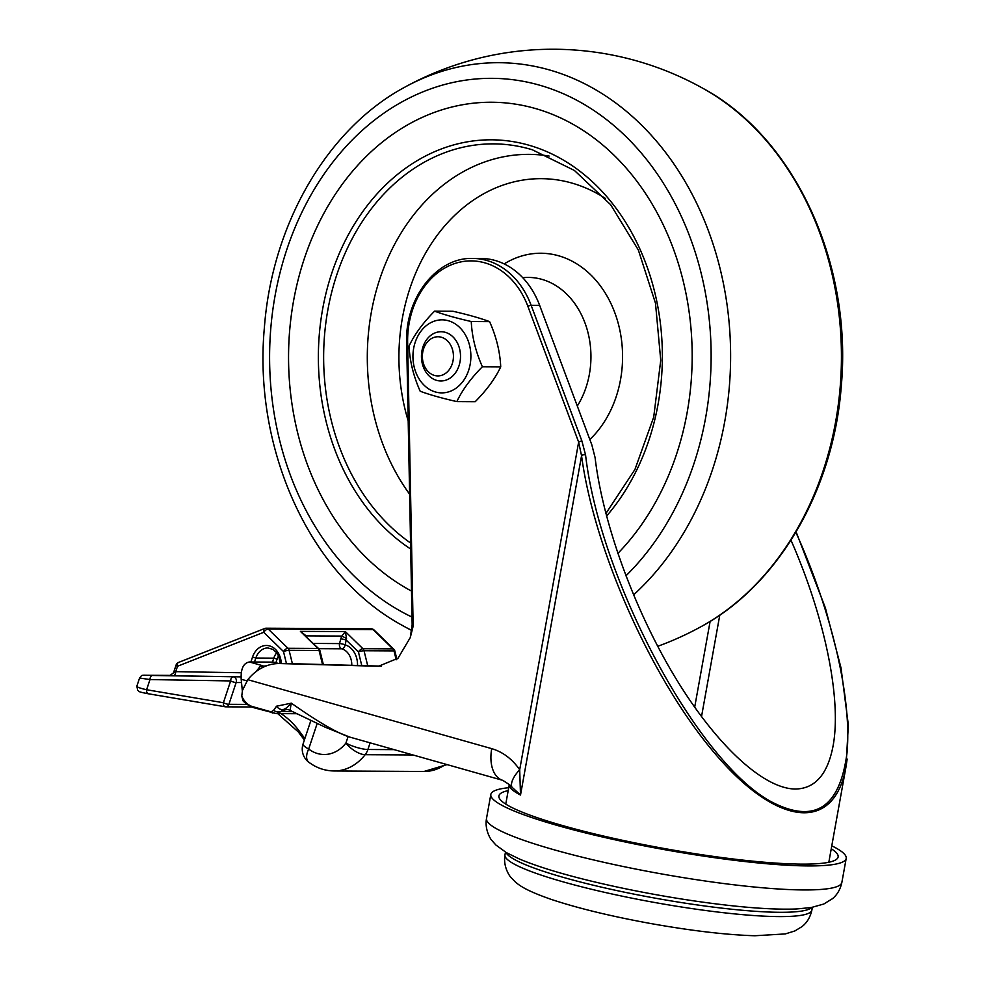 <?xml version="1.0" encoding="UTF-8"?>
<svg xmlns="http://www.w3.org/2000/svg" width="985" height="985" viewBox="0 0 985 985"><rect width="100%" height="100%" fill="white"/><g stroke="black" fill="none" stroke-linecap="round" stroke-linejoin="round"><path stroke-width="1.48" d="M831.783 845.832A180.538 23.566 -169.8 0 1 846.201 858.403A180.538 23.566 -169.8 0 1 808.291 865.926A180.538 23.566 -169.8 0 1 608.459 838.346A180.538 23.566 -169.8 0 1 490.825 794.464A180.538 23.566 -169.8 0 1 508.716 787.704M831.254 848.75A172.338 22.495 -169.8 0 1 838.124 856.95A172.338 22.495 -169.8 0 1 801.938 864.128A172.338 22.495 -169.8 0 1 611.192 837.804A172.338 22.495 -169.8 0 1 498.902 795.917A172.338 22.495 -169.8 0 1 508.186 790.61M503.052 780.428A32.825 19.515 -74.2 0 1 502.793 780.354A32.825 19.515 -74.2 0 1 491.724 748.649L247.789 679.687A56.207 44.584 90.3 0 1 279.284 663.545A56.207 44.584 90.3 0 1 280.06 663.558L378.462 666.266L397.989 658.263L410.289 637.554L413.146 626.189L412.149 624.552L406.67 342.706L407.63 342.645A79.6 63.151 90.3 0 1 456.227 263.081A79.6 63.151 90.3 0 1 527.898 306.397L578.651 442.08L581.556 455.772C594.287 550.627 652.23 680.056 714.741 753.291C777.251 827.08 834.357 832.941 846.004 766.761L847.162 759.053M279.284 663.545L289.27 663.607A56.207 44.584 90.3 0 1 290.058 663.619L381.183 666.131M256.026 671.635L260.04 666.574L266.516 665.823M262.933 665.798L249.427 661.982C243.467 662.991 240.722 668.753 241.177 679.244L246.878 680.857M242.347 690.978L241.177 679.244M249.427 661.982L273.399 662.117L278.484 663.558M278.866 663.545L273.399 662.117M271.084 711.847L251.864 706.405A8.212 4.876 105.8 0 0 253.588 707.649L276.231 713.583L281.07 711.589L282.399 709.643C284.406 709.68 287.386 707.525 291.338 703.167L276.514 706.208L273.596 710.37L271.084 711.847A8.212 4.876 105.8 0 0 272.82 713.078L272.82 713.078A8.212 4.876 105.8 0 0 272.919 713.115M287.866 709.594A16.413 13.027 90.3 0 0 287.706 709.594A16.413 13.027 90.3 0 0 281.39 711.589L281.07 711.589A8.212 7.412 -153.3 0 1 273.596 710.37M251.864 706.405C247.42 704.718 244.046 701.283 241.756 696.087L243.16 700.988M247.789 679.687L242.47 690.399L241.756 696.087M349.712 737.075L349.613 737.051C337.116 733.049 317.687 721.746 291.338 703.167L291.338 703.167M291.055 710.678C290.132 710.604 290.23 708.104 291.351 703.167M795.868 532.294C832.042 612.645 851.951 698.414 847.038 752.675C839.848 808.106 814.509 824.408 771.033 801.618C697.454 761.897 600.013 579.783 585.57 454.996L581.913 441.034L531.161 305.35A82.063 65.109 -89.7 0 0 472.726 258.439L481.222 258.489A82.063 65.109 90.3 0 1 539.657 305.399L591.85 444.925L595.088 457.594C602.832 523.232 634.303 609.604 675.119 677.249C715.972 744.795 763.252 788.751 795.338 789.034C815.075 788.689 827.646 774.345 833.064 746.014C841.793 699.621 825.011 617.583 790.992 540.199M585.57 454.996A2.462 1.268 172.5 0 0 581.556 455.772L520.511 795.03L519.698 769.741C512.151 758.967 502.83 751.949 491.724 748.649M581.913 441.034A2.462 0.653 159.5 0 0 578.651 442.08L519.698 769.741A32.825 13.002 -33.9 0 0 511.904 787.138L520.511 795.03A164.126 21.424 10.2 0 1 509.282 784.553L505.761 804.117M509.971 785.107L511.904 787.138M687.185 412.284A254.401 201.826 90.3 0 1 617.804 553.471A254.401 201.826 90.3 0 0 687.185 412.284A254.401 201.826 90.3 0 0 491.798 102.243A254.401 201.826 90.3 0 1 687.185 412.284M411.496 591.062A254.401 201.826 90.3 0 1 292.742 305.682A254.401 201.826 90.3 0 1 491.798 102.243A254.401 201.826 90.3 0 0 293.542 300.979A254.401 201.826 90.3 0 0 411.496 591.062M411.829 630.425A293.973 233.211 90.3 0 1 401.892 625.167A293.973 233.211 90.3 0 1 401.794 625.118C310.213 575.302 253.022 449.505 264.399 327.389C272.155 224.137 327.229 128.789 404.81 87.172L404.81 87.172A293.973 233.211 90.3 0 1 646.369 129.995A293.973 233.211 90.3 0 1 724.837 420.977A293.973 233.211 90.3 0 1 633.515 594.928M700.815 626.792C778.396 585.188 833.47 489.828 841.239 386.576C852.604 264.46 795.424 138.663 703.832 88.847A293.973 233.211 90.3 0 1 704.374 89.155A293.973 233.211 90.3 0 1 835.662 421.605A293.973 233.211 90.3 0 1 700.815 626.792L700.815 626.792A307.739 307.739 0 0 1 657.684 646.308M421.925 350.968A24.625 19.528 -89.7 0 0 440.837 380.973A24.625 19.528 -89.7 0 0 460.512 356.471A24.625 19.528 -89.7 0 0 441.108 331.736A24.625 19.528 -89.7 0 0 421.925 350.968M422.762 352.051A19.589 15.538 90.3 0 1 448.458 341.93A19.589 15.538 90.3 0 1 442.511 375.026A19.589 15.538 90.3 0 1 422.762 352.051M470.165 364.351A36.519 28.971 -89.7 0 0 433.338 321.504A36.519 28.971 -89.7 0 0 422.233 383.227A36.519 28.971 -89.7 0 0 470.165 364.351M456.843 401.597C441.625 398.137 429.411 394.677 420.189 391.242C413.478 376.147 409.772 361.076 409.07 346.018C414.574 334.383 423.082 322.76 434.594 311.161C443.816 314.597 456.03 318.056 471.261 321.529C471.963 336.587 475.669 351.657 482.379 366.752C470.867 378.351 462.347 389.962 456.843 401.597L475.189 401.708C486.713 390.109 495.221 378.486 500.725 366.851C500.023 351.793 496.317 336.722 489.594 321.627C480.385 318.192 468.171 314.732 452.94 311.26L434.594 311.161M482.379 366.752L500.725 366.851M471.261 321.529L489.594 321.627M367.725 665.761L364.031 650.74A4.1 0.751 166.2 0 0 358.429 651.947L346.338 640.176A4.1 0.751 14.3 0 0 340.748 638.92L339.554 643.587A4.1 0.751 -165.7 0 1 345.156 644.843L346.535 638.44L345.366 631.607L341.77 636.076L306.2 635.879L300.4 631.36L318.82 648.77A4.1 1.982 -45.8 0 0 317.958 648.462A4.1 3.251 90.3 0 1 319.066 650.482L322.526 664.518M346.535 638.44L341.77 636.076L340.748 638.92M173.495 672.89L175.724 671.647A4.1 2.499 -89 0 1 173.175 675.735L240.697 676.88A4.1 3.251 90.3 0 1 241.029 676.904M241.029 676.843A4.1 2.499 -89 0 1 240.697 676.88L152.54 675.476A4.1 2.499 91 0 0 149.991 679.564L230.65 680.93A4.1 2.499 -89 0 1 233.211 676.843A4.1 3.251 90.3 0 1 236.154 682.519L241.51 682.556M139.611 678.012L149.991 679.564L146.605 689.734C140.055 688.244 136.804 687.062 136.853 686.188L139.562 678.062C142.259 675.144 140.252 675.107 147.467 675.242A4.1 3.251 -89.7 0 1 147.491 675.242L171.095 675.378M247.1 704.41L228.902 704.312L236.154 682.519A4.1 0.948 18.4 0 1 230.65 680.93L223.398 702.724L146.605 689.734A4.1 2.475 99.6 0 0 148.415 693.797A4.1 2.475 99.6 0 0 148.661 693.822L224.974 706.713M506.007 852.431A155.925 20.353 10.2 0 0 613.667 889.886A155.925 20.353 10.2 0 0 779.911 912.295A155.925 20.353 10.2 0 0 811.763 907.444M728.408 905.363A159.435 20.808 -169.8 0 1 720.872 904.489A159.435 20.808 -169.8 0 1 592.219 881.341A159.435 20.808 -169.8 0 1 584.856 879.531M812.379 907.333L811.874 910.091A155.925 20.353 -169.8 0 1 779.147 916.592A155.925 20.353 -169.8 0 1 606.563 892.779A155.925 20.353 -169.8 0 1 504.96 854.869L505.465 852.111M720.872 904.489C752.097 908.244 777.35 909.734 796.643 908.958L811.258 907.53L823.768 904.033L832.51 898.652C837.238 894.737 840.353 889.332 841.867 882.425A180.538 23.566 -169.8 0 1 803.969 889.947A180.538 23.566 -169.8 0 1 604.137 862.367A180.538 23.566 -169.8 0 1 486.504 818.486C484.361 830.281 491.306 840.242 491.958 840.587L495.935 845.044L506.45 852.678L519.637 859.117C537.453 866.566 561.647 873.978 592.219 881.341M379.016 666.266L377.858 666.254M280.06 663.558L290.058 663.619M276.514 706.208A8.212 6.563 68.2 0 0 282.387 709.619A16.413 14.701 -74.1 0 1 288.851 709.84L325.456 727.324L349.7 737.063M253.588 707.649L253.588 707.649C249.414 706.097 245.918 703.856 243.098 700.926M287.706 709.619L288.925 709.865A16.413 14.701 -74.1 0 0 288.851 709.84M281.39 711.589L292.865 711.65M701.505 716.686L719.776 615.12M539.657 305.399L531.161 305.35A2.462 0.653 159.5 0 0 527.898 306.397M413.146 626.189L407.63 342.645M710.123 621.387L694.671 707.255M606.526 516.14A216.811 172.006 -89.7 0 0 658.103 404.059A216.811 172.006 -89.7 0 0 542.735 149.942A216.811 172.006 -89.7 0 0 331.637 273.621A216.811 172.006 -89.7 0 0 410.683 549.027M410.56 542.981A212.772 168.792 90.3 0 1 327.82 310.103A212.772 168.792 90.3 0 1 532.38 149.794L574.415 170.467L610.638 204.695L638.354 250.03L655.481 303.183L660.738 360.251L653.72 417.061L634.956 469.439L605.849 513.554M549.113 156.061A202.479 160.641 -89.7 0 0 371.283 312.553A202.479 160.641 -89.7 0 0 409.612 494.175M522.752 277.708A79.428 63.015 90.3 0 1 589.387 374.214A79.428 63.015 90.3 0 1 577.308 406.042M589.83 439.532A103.671 82.247 -89.7 0 0 620.538 379.594A103.671 82.247 -89.7 0 0 591.369 275.455A103.671 82.247 -89.7 0 0 504.185 263.906M408.184 420.817A178.236 141.397 90.3 0 1 446.205 224.198A178.236 141.397 90.3 0 1 605.406 198.465M412.001 617.066A278.287 220.775 90.3 0 1 280.54 270.764A278.287 220.775 90.3 0 1 549.199 88.207A278.287 220.775 90.3 0 1 705.666 417.505A278.287 220.775 90.3 0 1 625.894 575.88M323.339 664.53L319.94 650.728A4.1 0.751 166.2 0 0 319.066 650.482L289.098 650.322A4.1 0.751 166.2 0 0 283.483 651.528L286.45 663.595M361.778 665.601L358.429 651.947A4.1 1.982 -45.8 0 1 362.923 648.709L345.366 631.607L300.4 631.36L317.958 648.462L287.977 648.29A4.1 3.251 90.3 0 1 289.098 650.322L292.385 663.681M357.518 665.478A20.513 16.277 -89.7 0 0 345.156 644.843A4.1 2.426 -72.9 0 1 341.881 648.82A4.1 3.251 -89.7 0 1 339.554 643.587L313.353 643.439M318.746 648.684L341.881 648.82A16.413 13.027 90.3 0 1 351.768 665.318M396.192 659.79L394.012 650.9L364.031 650.74A4.1 3.251 -89.7 0 0 362.923 648.709L392.892 648.881A4.1 1.982 -45.8 0 1 393.766 649.189A4.1 4.1 0 0 1 394.887 651.147A4.1 0.751 166.2 0 0 394.012 650.9A4.1 3.251 -89.7 0 0 392.892 648.881L373.155 629.649A4.1 3.251 -89.7 0 0 371.185 628.799A4.1 4.1 0 0 1 374.017 629.957A4.1 1.982 134.2 0 0 373.155 629.649L268.24 629.058A4.1 1.982 134.2 0 0 263.746 632.296L283.483 651.528A4.1 1.982 -45.8 0 1 287.977 648.29L268.24 629.058A4.1 3.251 90.3 0 0 266.27 628.208A4.1 4.1 0 0 0 264.743 628.492A4.1 2.376 -111.5 0 1 265.285 628.393A4.1 3.251 90.3 0 1 266.27 628.208L371.185 628.799M317.17 723.495L308.674 749.031A16.413 8.582 127.2 0 0 308.736 762.156C316.32 767.881 324.767 770.824 334.063 770.972A54.618 43.34 -89.7 0 0 365.152 754.695A16.413 6.981 -141.9 0 1 345.907 743.121A38.206 30.313 90.3 0 1 308.674 749.031A16.413 3.805 -161.6 0 1 303.084 743.909A16.413 16.413 0 0 0 308.736 762.156M394.148 749.634L367.91 749.486A16.413 13.027 90.3 0 1 365.152 754.695L412.974 754.966M445.762 764.237A54.618 43.34 90.3 0 1 423.981 771.477L447.042 764.594M370.114 742.838L367.91 749.486A16.413 3.805 -161.6 0 1 345.907 743.121L348.087 736.583M275.899 662.708L277.093 659.1L273.793 658.152L272.476 662.117M276.686 652.784A16.413 13.027 -89.7 0 0 273.793 658.152L255.817 658.054A16.413 13.027 90.3 0 1 267.908 647.958L272.98 649.411L276.674 652.759L278.62 656.072L280.319 663.558M277.093 659.1A13.95 11.069 90.3 0 1 278.558 655.948M304.87 738.541L298.763 730.427A84.525 67.054 -89.7 0 0 280.996 713.62M277.696 713.596L298.295 731.917A2.462 1.034 -37 0 1 298.763 730.427M228.902 704.312A4.1 3.251 90.3 0 1 225.873 706.836A4.1 3.251 90.3 0 1 225.454 706.799A4.1 2.475 -80.4 0 1 225.22 706.774A4.1 2.475 -80.4 0 1 223.398 702.724A4.1 0.948 18.4 0 0 228.902 704.312M281.279 663.558A18.875 14.972 -89.7 0 0 268.991 645.778A18.875 14.972 -89.7 0 0 252.517 657.093L255.817 658.054L254.499 662.006M252.517 657.093L250.879 661.994M179.048 662.351A4.1 2.376 68.5 0 0 178.507 662.449A4.1 4.1 0 0 0 176.118 664.974A4.1 0.948 18.4 0 0 177.509 666.254L263.746 632.296A4.1 2.376 -111.5 0 1 264.743 628.492L178.507 662.449A4.1 2.376 68.5 0 0 177.509 666.254L175.724 671.647L241.251 672.755M169.568 675.648L173.175 675.735M152.54 675.476L147.491 675.242M490.825 794.464L486.504 818.486M846.201 858.403L841.867 882.425M811.874 910.091C810.298 917.22 806.986 922.748 801.938 926.651L794.895 930.936L785.304 933.928L754.904 935.75C726.13 934.876 691.187 930.763 650.075 923.413C610.811 916.235 577.899 908.244 551.317 899.428C527.763 891.191 519.858 886.143 514.81 881.44L511.092 877.549C510.969 877.881 502.744 867.785 504.96 854.869M410.289 637.554L412.149 624.552M349.613 737.051L502.781 780.354L509.282 784.553M296.977 713.706L276.219 713.596M846.004 766.662L848.344 724.972L841.018 667.916L825.405 607.991L796.114 531.875M406.67 342.706C404.835 298.098 436.7 257.085 472.726 258.439M846.004 766.761L828.828 862.244M401.794 625.118A307.739 307.739 0 0 0 411.816 630.523M704.115 89.007A307.739 307.739 0 0 0 404.81 87.172M319.94 650.728A4.1 4.1 0 0 0 318.82 648.77M310.878 720.503L303.084 743.909M136.853 686.188L137.715 690.35C139.969 691.445 135.77 691.371 148.427 693.797L225.22 706.774A4.1 4.1 0 0 0 225.873 706.836L251.692 706.984M298.295 731.917L304.39 740.006M374.017 629.957L393.766 649.189M394.887 651.147L396.869 659.236M171.181 675.648L169.802 675.648L173.508 672.841L176.118 664.974M334.063 770.972L423.981 771.477"/></g></svg>

